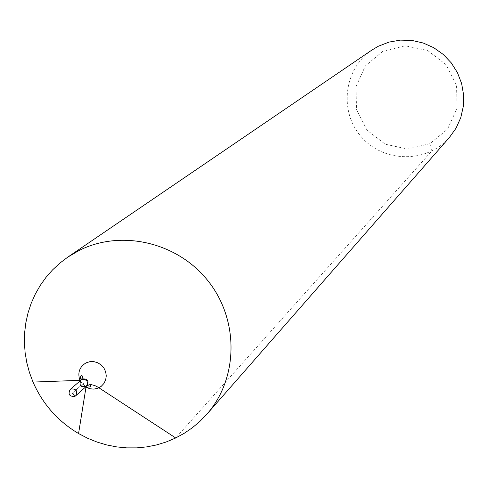 <?xml version="1.0" encoding="UTF-8"?>
<svg xmlns="http://www.w3.org/2000/svg" width="488" height="488" viewBox="0 0 488 488"><rect width="100%" height="100%" fill="white"/><g stroke="black" fill="none" stroke-linecap="round" stroke-linejoin="round"><path stroke-width="0.37" stroke-dasharray="2.44 1.83" d="M382.885 51.283L365.341 65.923L355.965 86.766L356.575 109.684L367.019 130.174L385.233 144.216L407.657 149.053L429.879 143.704L447.52 129.192L457.055 108.348L456.548 85.308L446.069 64.666L427.714 50.551L405.15 45.787L382.885 51.283M371.972 50.002C343.698 68.863 338.709 111.837 361.608 137.183C383.977 162.992 427.238 163.266 449.393 137.494M80.886 380.067C78.873 385.538 80.709 387.612 86.382 386.276M429.879 143.704L431.697 151.121L175.71 437.962M87.242 385.496L74.81 396.421M72.438 393.084L83.619 383.184L85.522 386.856L75.329 395.963L72.608 392.931L82.856 383.861L85.522 386.856M80.099 380.762L85.601 386.978M81.24 379.792C79.629 384.886 81.447 386.941 86.699 385.959"/><path stroke-width="0.73" d="M86.699 385.959L86.382 386.276C88.541 381.518 86.986 379.261 81.722 379.511L80.886 380.067C78.873 385.538 80.709 387.612 86.382 386.276C88.541 381.518 86.986 379.261 81.722 379.511L70.101 389.522C67.875 394.359 69.442 396.652 74.81 396.421L75.683 395.835C77.873 391.004 76.293 388.71 70.949 388.96L70.101 389.522M206.79 414.281L449.393 137.494L456.06 128.167L460.757 117.681L463.307 106.451L463.6 94.91L461.624 83.503L457.457 72.681L451.254 62.86L443.263 54.436L433.783 47.726L423.206 42.999L411.927 40.431L400.392 40.126L389.058 42.084L378.352 46.232L371.972 50.002L67.734 257.152L59.804 263.16L52.527 269.931L45.97 277.41L40.199 285.504L35.264 294.154L31.208 303.274L28.072 312.765L25.882 322.55L24.65 332.529L24.4 342.606L25.12 352.696L26.816 362.7L29.451 372.527L33.019 382.08C42.706 404.095 57.889 421.254 78.568 433.545L87.614 438.248L97.045 442.061L106.768 444.958L116.693 446.898L126.734 447.874L136.786 447.874L146.76 446.886L156.569 444.928L166.109 442.012L175.29 438.163L184.037 433.417L192.248 427.824L199.86 421.425L206.79 414.281C238.278 378.682 239.266 320.634 208.602 281.619C178.211 242.39 121.408 228.957 78.928 250.564L67.734 257.152M74.81 396.421L72.438 393.084M175.71 437.962L97.929 387.143L95.032 385.66L91.543 384.703L89.243 384.764L87.242 385.496M85.601 386.978L89.792 388.741L93.818 389.113L97.734 388.295L101.199 386.368L103.92 383.483L105.658 379.89L106.262 375.906L105.683 371.874L103.968 368.135L101.266 365.012L97.807 362.785L93.891 361.632L89.859 361.663L86.059 362.865C79.453 366.915 77.403 372.74 79.904 380.335L80.099 380.762M78.568 433.545L85.998 387.216L90.402 386.874L90.847 386.185L90.561 385.227L89.505 384.782L87.047 385.685C89.2 380.933 87.651 378.676 82.387 378.926L81.24 379.792M80.886 380.067L82.704 377.553L82.442 376.047L81.52 375.65L80.782 376.004L79.904 380.335L33.019 382.08M86.382 386.276L75.683 395.835"/></g></svg>
